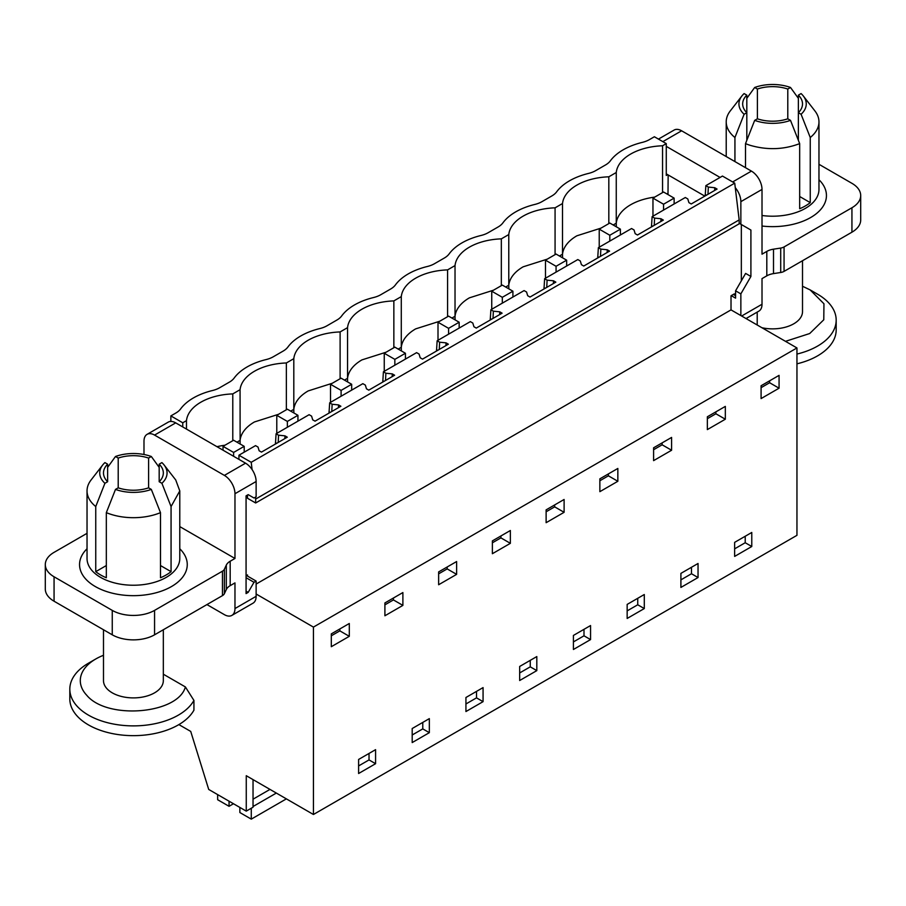 <?xml version="1.0" encoding="UTF-8"?>
<svg xmlns="http://www.w3.org/2000/svg" width="906" height="906" viewBox="0 0 906 906"><rect width="100%" height="100%" fill="white"/><g stroke="black" fill="none" stroke-linecap="round" stroke-linejoin="round"><path stroke-width="1.36" d="M256.126 594.008L313.431 627.099L313.431 814.494L246.262 775.706L246.262 811.13L253.034 807.223L253.034 779.613M246.262 811.13L208.708 789.443L190.724 731.425L178.89 724.596M313.431 814.494L796.952 535.333L796.952 347.949L313.431 627.099M246.07 575.752L247.508 574.925L247.508 576.091M186.477 429.082L186.477 420.633L182.763 422.785L182.763 426.93M182.763 422.785L170.86 415.911L170.86 421.426M779.069 388.198L761.085 398.583L761.085 385.752L779.069 375.367L779.069 388.198L769.624 382.74L769.624 380.826M734.641 542.354L751.776 532.468L751.776 546.511L734.641 556.409L734.641 542.354M375.582 763.701L375.582 749.658L358.606 759.455L358.606 773.509L375.582 763.701L369.025 759.919L358.606 765.932M402.887 605.389L402.887 592.558L384.903 602.943L384.903 615.774L402.887 605.389L393.43 599.931L384.903 604.857M492.377 553.713L492.377 540.893L510.361 530.508L510.361 543.328L492.377 553.713M590.553 625.548L590.553 639.591L573.419 649.489L573.419 635.434L590.553 625.548M564.11 512.309L546.125 522.694L546.125 509.863L564.11 499.478L564.11 512.309L554.653 506.85L546.125 511.777M627.156 604.415L644.291 594.517L644.291 608.56L627.156 618.458L627.156 604.415M698.039 563.487L698.039 577.541L680.904 587.428L680.904 573.385L698.039 563.487M725.332 419.218L707.348 429.603L707.348 416.783L725.332 406.398L725.332 419.218L715.887 413.77L707.348 418.697M671.595 450.248L653.6 460.633L653.6 447.802L671.595 437.428L671.595 450.248L662.139 444.801L653.6 449.727M599.863 478.832L617.847 468.447L617.847 481.279L599.863 491.664L599.863 478.832M536.816 670.621L536.816 656.567L519.67 666.465L519.67 680.519L536.816 670.621L530.259 666.839L519.67 672.943M456.624 574.359L456.624 561.539L438.64 571.913L438.64 584.744L456.624 574.359L447.179 568.9L438.64 573.838M465.933 697.495L483.068 687.597L483.068 701.652L465.933 711.538L465.933 697.495M429.331 732.671L412.196 742.569L412.196 728.526L429.331 718.628L429.331 732.671L422.774 728.888L412.196 734.993M331.313 646.703L331.313 633.883L349.297 623.498L349.297 636.318L331.313 646.703M369.025 753.441L369.025 759.919M256.126 584.064L731.017 309.886L796.952 347.949M735.57 294.609L734.302 293.884L731.017 295.775L731.017 309.886M741.335 280.826L741.335 224.529M247.508 495.027L247.508 498.277L255.651 502.977L739.171 223.816L739.171 219.909L255.651 499.07L255.651 502.977M240.124 443.985L240.067 389.693L232.785 393.906A49.377 28.505 180 0 0 186.477 420.633M240.067 389.693A49.377 28.505 180 0 1 286.364 362.966L293.804 358.674A49.377 28.505 180 0 1 340.112 331.936L347.553 327.644A49.377 28.505 180 0 1 393.85 300.905L401.29 296.613A49.377 28.505 180 0 1 447.587 269.886L455.027 265.583A49.377 28.505 180 0 1 501.335 238.856L508.776 234.563A49.377 28.505 180 0 1 555.072 207.825L562.513 203.533A49.377 28.505 180 0 1 608.821 176.806L616.261 172.502A49.377 28.505 180 0 1 662.558 145.775L666.272 143.624L654.381 136.749L649.421 139.615A22.446 12.956 180 0 1 642.275 142.389A59.841 34.553 180 0 0 610.395 160.792A22.446 12.956 180 0 1 605.593 164.915L595.672 170.645A22.446 12.956 180 0 1 588.538 173.42A59.841 34.553 180 0 0 556.658 191.823A22.446 12.956 180 0 1 551.845 195.945L541.935 201.676A22.446 12.956 180 0 1 534.789 204.45A59.841 34.553 180 0 0 502.921 222.853A22.446 12.956 180 0 1 498.107 226.976L488.198 232.695A22.446 12.956 180 0 1 481.052 235.469A59.841 34.553 180 0 0 449.172 253.873A22.446 12.956 180 0 1 444.37 258.006L434.45 263.725A22.446 12.956 180 0 1 427.304 266.5A59.841 34.553 180 0 0 395.435 284.903A22.446 12.956 180 0 1 390.622 289.025L380.713 294.756A22.446 12.956 180 0 1 373.566 297.53A59.841 34.553 180 0 0 341.687 315.934A22.446 12.956 180 0 1 336.885 320.056L326.975 325.786A22.446 12.956 180 0 1 319.829 328.561A59.841 34.553 180 0 0 287.949 346.964A22.446 12.956 180 0 1 283.136 351.086L273.227 356.805A22.446 12.956 180 0 1 266.081 359.58A59.841 34.553 180 0 0 234.212 377.983A22.446 12.956 180 0 1 229.399 382.117L219.648 387.745A22.446 12.956 180 0 1 212.502 390.52A59.841 34.553 180 0 0 180.622 408.923A22.446 12.956 180 0 1 175.821 413.045L170.86 415.911M349.297 636.318L339.852 630.87L339.852 628.957M339.852 630.87L331.313 635.797M251.211 462.298L238.935 455.208L255.537 445.627L258.006 447.054L259.139 450.769L261.46 452.105L287.293 437.19L284.971 435.843L278.55 435.197L276.081 433.77L309.116 414.699L311.585 416.126L312.717 419.829L315.039 421.165L340.882 406.25L338.561 404.914L332.14 404.257L329.671 402.83L362.853 383.668L365.333 385.095L366.466 388.799L368.776 390.146L394.62 375.22L392.298 373.884L385.877 373.227L383.408 371.8L416.601 352.638L419.07 354.065L420.203 357.779L422.524 359.116L448.357 344.201L446.046 342.853L439.625 342.208L437.145 340.781L470.339 321.619L472.807 323.046L473.94 326.749L476.262 328.085L502.105 313.17L499.784 311.834L493.362 311.177L490.893 309.75L524.087 290.588L526.556 292.015L527.688 295.718L530.01 297.055L555.842 282.14L553.521 280.803L547.099 280.147L544.631 278.72L577.824 259.558L580.293 260.985L581.426 264.688L583.747 266.036L609.591 251.109L607.269 249.773L600.848 249.116L598.368 247.689L631.561 228.527L634.041 229.954L635.174 233.669L637.484 235.005L663.328 220.09L661.006 218.742L654.585 218.097L652.116 216.67L685.31 197.508L687.779 198.935L688.911 202.638L691.233 203.975L717.065 189.06L714.755 187.723L708.333 187.066L705.853 185.639L722.456 176.058L734.721 183.148L251.211 462.298L252.083 469.58M255.424 497.179L255.651 499.07M238.935 455.208L238.935 459.365M329.671 402.83L329.014 413.102M383.408 371.8L382.762 382.072M437.145 340.781L436.499 351.041M490.893 309.75L490.237 320.022M544.631 278.72L543.985 288.991M598.368 247.689L597.722 257.961M652.116 216.67L651.471 226.93M705.853 185.639L705.208 195.911M276.081 433.77L275.435 444.031M232.785 440.712L232.785 393.906M224.948 445.231A49.377 28.505 0 0 0 216.976 446.692M278.527 414.302L254.439 421.958A49.377 28.505 0 0 0 240.067 440.395L236.976 442.173M276.602 443.362L275.435 442.694M734.721 183.148L739.171 219.909M278.199 442.445L278.55 435.197M284.971 435.843L284.846 438.606M745.219 536.25L745.219 542.728L734.641 548.832M751.776 546.511L745.219 542.728M691.482 567.281L691.482 573.747L680.904 579.863M698.039 577.541L691.482 573.747M715.887 413.77L715.887 411.856M616.307 226.794L616.261 223.204L613.169 224.982M608.821 223.612L608.821 176.806M654.721 197.112A49.377 28.505 0 0 0 630.621 204.767A49.377 28.505 0 0 0 616.261 223.204L616.261 172.502M600.984 228.131L576.884 235.798A49.377 28.505 0 0 0 562.513 254.224L562.513 203.533M562.569 257.825L562.513 254.224L559.432 256.013M555.072 254.643L555.072 207.825M661.006 218.742L660.87 221.506M654.234 225.345L654.585 218.097M652.626 226.262L651.471 225.594M637.733 598.3L637.733 604.778L627.156 610.882M644.291 608.56L637.733 604.778M662.139 444.801L662.139 442.875M547.235 259.161L523.147 266.817A49.377 28.505 0 0 0 508.776 285.254L508.776 234.563M508.821 288.844L508.776 285.254L505.684 287.032M501.335 285.662L501.335 238.856M607.269 249.773L607.133 252.536M600.485 256.364L600.848 249.116M598.889 257.293L597.722 256.625M583.996 629.33L583.996 635.808L573.419 641.912M590.553 639.591L583.996 635.808M617.847 481.279L608.402 475.82L599.863 480.746M608.402 475.82L608.402 473.906M493.498 290.192L469.399 297.848A49.377 28.505 0 0 0 455.027 316.285L455.027 265.583M455.084 319.875L455.027 316.285L451.947 318.063M447.587 316.692L447.587 269.886M553.521 280.803L553.385 283.555M546.748 287.395L547.099 280.147M545.152 288.323L543.985 287.644M530.259 660.361L530.259 666.839M554.653 506.85L554.653 504.936M439.761 321.222L415.661 328.878A49.377 28.505 0 0 0 401.29 347.315L401.29 296.613M401.347 350.905L401.29 347.315L398.21 349.093M393.85 347.723L393.85 300.905M499.784 311.834L499.648 314.586M493.011 318.425L493.362 311.177M491.403 319.342L490.237 318.674M476.511 691.391L476.511 697.858L465.933 703.973M483.068 701.652L476.511 697.858M510.361 543.328L500.916 537.881L492.377 542.807M500.916 537.881L500.916 535.956M386.013 352.241L361.913 359.897A49.377 28.505 0 0 0 347.553 378.334L347.553 327.644M347.598 381.936L347.553 378.334L344.461 380.124M340.112 378.753L340.112 331.936M446.046 342.853L445.911 345.616M439.263 349.444L439.625 342.208M437.666 350.373L436.499 349.705M422.774 722.41L422.774 728.888M447.179 568.9L447.179 566.986M332.275 383.272L308.176 390.928A49.377 28.505 0 0 0 293.804 409.365L293.804 358.674M293.861 412.955L293.804 409.365L290.724 411.143M286.364 409.772L286.364 362.966M392.298 373.884L392.162 376.647M385.526 380.475L385.877 373.227M383.918 381.403L382.762 380.724M393.43 599.931L393.43 598.017M338.561 404.914L338.425 407.666M331.777 411.505L332.14 404.257M330.18 412.434L329.014 411.754M667.654 174.654L666.272 175.447L666.272 143.624M668.016 194.597L668.005 193.318L666.918 193.952M668.005 193.318L668.152 174.937M662.558 192.582L662.558 145.775M769.624 382.74L761.085 387.666M707.971 194.314L708.333 187.066M706.374 195.232L705.208 194.564M714.755 187.723L714.619 190.475M251.279 808.231L251.279 819.137L239.864 812.535L239.864 807.439M217.644 794.607L217.644 799.715L229.059 806.306L233.476 803.747M229.059 801.198L229.059 806.306M251.279 819.137L286.387 798.865M253.034 806.521L276.33 793.067M253.034 799.194L269.988 789.398M652.966 216.172L652.966 198.12L663.554 204.224L663.554 210.067M652.966 198.12L663.554 192.015L674.132 198.12L663.554 204.224M674.132 203.952L674.132 198.12M599.228 247.202L599.228 229.15L609.806 235.254L609.806 241.098M599.228 229.15L609.806 223.035L620.384 229.15L609.806 235.254M620.384 234.982L620.384 229.15M545.491 278.233L545.491 260.181L556.069 266.285L556.069 272.117M545.491 260.181L556.069 254.065L566.646 260.181L556.069 266.285M566.646 266.013L566.646 260.181M491.743 309.252L491.743 291.2L502.32 297.315L502.32 303.148M491.743 291.2L502.32 285.096L512.909 291.2L502.32 297.315M512.909 297.043L512.909 291.2M438.006 340.282L438.006 322.23L448.583 328.334L448.583 334.178M438.006 322.23L448.583 316.126L459.161 322.23L448.583 328.334M459.161 328.063L459.161 322.23M384.257 371.313L384.257 353.261L394.846 359.365L394.846 365.197M384.257 353.261L394.846 347.145L405.424 353.261L394.846 359.365M405.424 359.093L405.424 353.261M330.52 402.332L330.52 384.28L341.098 390.395L341.098 396.228M330.52 384.28L341.098 378.176L351.675 384.28L341.098 390.395M351.675 390.124L351.675 384.28M276.783 433.362L276.783 415.31L287.361 421.415L287.361 427.258M276.783 415.31L287.361 409.206L297.938 415.31L287.361 421.415M297.938 421.154L297.938 415.31M223.035 450.191L223.035 446.341L233.612 452.445L233.612 456.296M223.035 446.341L233.612 440.237L244.201 446.341L233.612 452.445M244.201 452.173L244.201 446.341M206.93 604.574L224.382 614.653A14.96 8.641 -120 0 0 231.868 615.4L253.023 603.181A14.96 8.641 -120 0 0 256.126 596.329L256.126 581.063L254.008 582.286L248.187 592.365L246.07 593.589L246.07 495.854L248.187 494.642L254.008 497.994L256.126 496.771L256.126 481.505A14.96 8.641 -120 0 0 245.549 463.181L175.719 422.875A14.96 8.641 -120 0 0 168.244 422.128L147.089 434.348A14.96 8.641 -120 0 0 143.986 441.199L143.986 454.506M256.126 481.505L234.971 493.725L234.971 558.47L230.181 561.233A14.96 8.641 -0 0 0 226.307 565.106L224.382 569.251A7.52 4.337 -0 0 1 222.446 571.188L154.564 610.384A29.921 17.271 -0 0 1 112.253 610.384L54.066 576.782A29.921 17.271 -0 0 1 45.3 564.574A29.921 17.271 -0 0 1 54.066 552.354L87.033 533.328M231.868 615.4A14.96 8.641 -120 0 0 234.971 608.549L234.971 582.898L230.181 585.661A14.96 8.641 -0 0 0 226.307 589.534L224.382 593.69L224.382 569.251M248.187 592.365L246.07 591.142M256.126 581.063L246.5 575.503M45.3 564.574L45.3 589.002A29.921 17.271 -0 0 0 54.066 601.222L112.253 634.812A29.921 17.271 -0 0 0 154.564 634.812L222.446 595.627A7.52 4.337 -0 0 0 224.382 593.69M179.784 526.601L234.971 558.47M234.971 493.725A14.96 8.641 -120 0 0 224.382 475.401L245.549 463.181M175.719 422.875L154.564 435.084L224.382 475.401M154.564 435.084A14.96 8.641 -120 0 0 147.089 434.348M254.008 582.286L246.07 577.7M163.329 674.2L185.379 686.929L193.929 700.417A63.59 36.716 180 0 1 139.399 725.717A63.59 36.716 180 0 1 77.61 706.771A63.59 36.716 -0 0 1 69.819 689.172A63.59 36.716 -0 0 1 88.448 663.215L95.855 658.934A53.114 30.668 180 0 1 103.488 655.287M69.819 689.172L69.819 698.945A63.59 36.716 -0 0 0 77.61 716.544A63.59 36.716 -0 0 0 139.399 735.491A63.59 36.716 -0 0 0 193.929 710.191L193.929 700.417M185.379 686.929C178.199 714.053 107.225 720.089 86.795 695.321A53.114 30.668 180 0 1 95.855 658.934M103.488 629.749L103.488 680.621A29.921 17.271 -0 0 0 107.146 688.9A29.921 17.271 -0 0 0 140.815 697.36A29.921 17.271 -0 0 0 163.329 680.621L163.329 629.749M107.633 481.732L107.633 464.178A29.921 17.271 -0 0 0 103.488 472.955A29.921 17.271 -0 0 0 107.146 481.233A29.921 17.271 -0 0 0 107.633 481.732L104.915 483.294A33.658 19.434 180 0 1 103.862 482.275A33.658 19.434 180 0 1 102.684 465.005L91.087 479.965A46.376 26.772 -0 0 0 87.033 490.916A46.376 26.772 -0 0 0 92.706 503.747A46.376 26.772 -0 0 0 95.753 506.545L95.753 571.652A46.376 26.772 -0 0 0 106.33 577.756L106.33 512.649A46.376 26.772 -0 0 0 160.487 512.649L160.487 577.756A46.376 26.772 -0 0 0 171.064 571.652L171.064 506.545L179.784 490.916L175.73 479.965L164.122 465.005A33.658 19.434 180 0 1 161.902 483.294L171.064 506.545M160.487 512.649L151.325 489.41A33.658 19.434 180 0 1 115.492 489.41L106.33 512.649M115.492 489.41L118.21 487.836L118.21 458.074L115.492 456.499A33.658 19.434 180 0 1 151.325 456.499L159.184 467.36M95.753 571.652L106.33 565.548M104.915 483.294L95.753 506.545M159.184 464.178L159.184 481.732A29.921 17.271 -0 0 0 163.329 472.955A29.921 17.271 -0 0 0 159.671 464.676A29.921 17.271 -0 0 0 159.184 464.178L161.902 462.604A33.658 19.434 180 0 1 162.944 463.634A33.658 19.434 180 0 1 164.122 465.005M171.064 571.652L160.487 565.548M161.902 483.294L159.184 481.732M151.325 489.41L148.607 487.836L148.607 458.074L151.325 456.499M115.492 456.499L107.633 467.36M102.684 465.005A33.658 19.434 180 0 1 104.915 462.604L107.633 464.178M118.21 487.836A29.921 17.271 -0 0 0 148.607 487.836M148.607 458.074A29.921 17.271 -0 0 0 118.21 458.074M745.615 226.998L750.904 230.045L740.859 224.246L740.859 201.653L762.014 189.433L762.014 254.178L766.804 251.415A14.96 8.641 -0 0 1 773.509 249.173L780.712 248.063A7.52 4.337 -0 0 0 784.064 246.942L851.934 207.757A29.921 17.271 -0 0 0 860.7 195.537A29.921 17.271 -0 0 0 851.934 183.329L818.967 164.292M739.171 223.272L740.859 224.246M731.233 295.65L735.57 298.153L735.57 290.826L745.615 273.419L750.904 276.466L750.904 230.045M740.859 315.56L740.859 293.872L750.904 276.466M741.652 316.013L762.014 304.257L762.014 278.606L766.804 275.843L766.804 251.415M735.264 187.655A14.96 8.641 60 0 1 740.859 201.653M720.066 177.429L666.272 146.376M666.272 173.861L704.834 196.126M735.57 290.826L740.859 293.872M762.014 304.257A14.96 8.641 60 0 1 758.911 311.109L746.034 318.55M766.804 275.843A14.96 8.641 -0 0 1 773.509 273.612L780.712 272.491A7.52 4.337 -0 0 0 784.064 271.381L851.934 232.185A29.921 17.271 -0 0 0 860.7 219.977L860.7 195.537M658.458 139.105L674.132 130.056A14.96 8.641 60 0 1 681.618 130.792L662.841 141.642M732.66 181.947L751.436 171.109L681.618 130.792M751.436 171.109A14.96 8.641 60 0 1 762.014 189.433M733.35 294.427L735.57 295.707M757.212 312.094L757.212 325.005M746.929 318.029L746.929 319.059M796.952 354.053A63.59 36.716 -0 0 0 836.181 320.146L836.181 329.909A63.59 36.716 180 0 1 796.952 363.827M802.512 260.724L802.512 311.585A29.921 17.271 180 0 1 761.946 327.734M785.502 341.335L809.692 333.533L823.781 319.773L823.95 303.77L810.145 289.909L802.512 286.251M836.181 320.146A63.59 36.716 -0 0 0 817.552 294.178L810.145 289.909M810.247 137.508L801.085 114.269A33.658 19.434 -0 0 0 803.316 95.979L814.913 110.928A46.376 26.772 180 0 1 818.967 121.88A46.376 26.772 180 0 1 810.247 137.508L810.247 202.627A46.376 26.772 180 0 1 799.67 208.731L799.67 143.624C783.815 149.66 767.382 150.249 750.361 145.379A46.376 26.772 180 0 1 745.513 143.624L745.513 167.689M744.098 114.269L746.816 112.695L746.816 95.153L744.098 93.578A33.658 19.434 -0 0 0 741.878 95.979A33.658 19.434 -0 0 0 744.098 114.269L734.936 137.508L734.936 161.585M734.936 137.508A46.376 26.772 180 0 1 726.216 121.88A46.376 26.772 180 0 1 730.27 110.928L741.878 95.979M803.316 95.979A33.658 19.434 -0 0 0 801.085 93.578L798.367 95.153L798.367 112.695L801.085 114.269M787.79 89.037L787.79 118.811A29.921 17.271 180 0 1 758.243 119.082A29.921 17.271 180 0 1 757.393 118.811L757.393 89.037A29.921 17.271 180 0 1 786.94 88.765A29.921 17.271 180 0 1 787.79 89.037L790.508 87.474L798.367 98.335M790.508 87.474A33.658 19.434 -0 0 0 788.73 86.863A33.658 19.434 -0 0 0 754.675 87.474L746.816 98.335M757.393 118.811L754.675 120.373A33.658 19.434 -0 0 0 756.453 120.974A33.658 19.434 -0 0 0 790.508 120.373L799.67 143.624M790.508 120.373L787.79 118.811M810.247 202.627L799.67 196.511M798.367 140.305L798.367 112.695A29.921 17.271 180 0 0 802.512 103.918A29.921 17.271 180 0 0 798.367 95.153M746.816 95.153A29.921 17.271 180 0 0 742.671 103.918A29.921 17.271 180 0 0 746.816 112.695L746.816 140.305M754.675 120.373L745.513 143.624M757.393 89.037L754.675 87.474M230.181 585.661L230.181 561.233M256.126 596.329L234.971 608.549M87.033 548.764A53.862 31.098 -0 0 0 86.138 579.478A53.862 31.098 -0 0 0 159.23 591.856A53.862 31.098 -0 0 0 180.668 549.659A53.862 31.098 -0 0 0 179.784 548.764M226.307 589.534L226.307 565.106M54.066 601.222L54.066 576.782M112.253 634.812L112.253 610.384M222.446 595.627L222.446 571.188M154.564 634.812L154.564 610.384M87.033 490.916L87.033 558.47A46.376 26.772 -0 0 0 92.706 571.301A46.376 26.772 -0 0 0 144.881 584.404A46.376 26.772 -0 0 0 179.784 558.47L179.784 490.916M773.509 273.612L773.509 249.173M762.014 226.036A53.862 31.098 -0 0 0 816.499 213.544A53.862 31.098 -0 0 0 818.967 179.728M851.934 232.185L851.934 207.757M784.064 271.381L784.064 246.942M780.712 272.491L780.712 248.063M818.967 121.88L818.967 189.433A46.376 26.772 180 0 1 762.014 215.503M726.216 121.88L726.216 156.545"/></g></svg>
